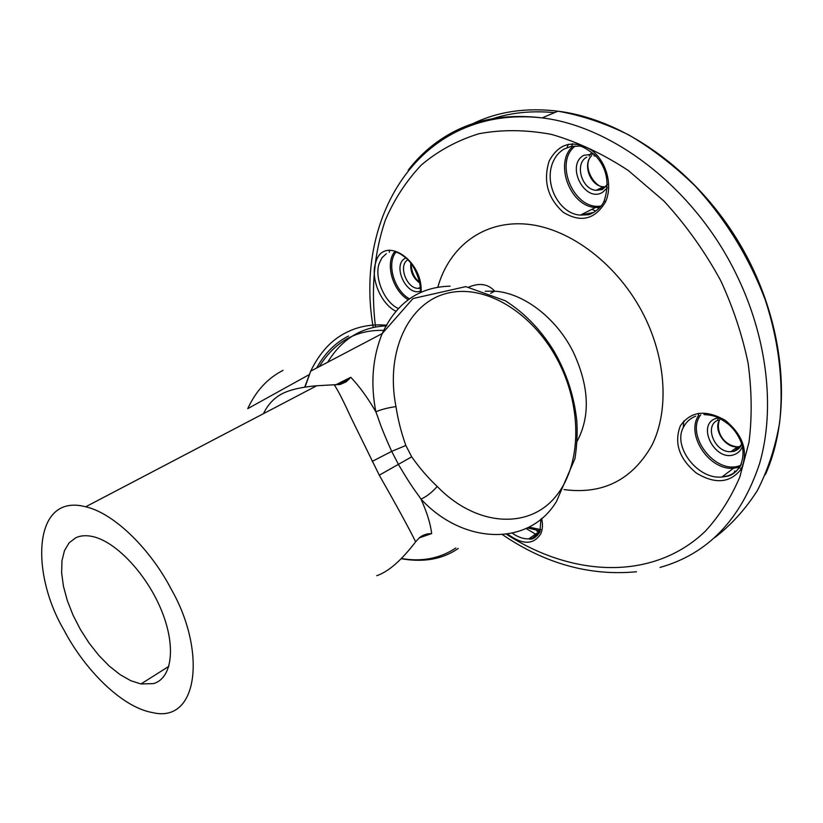<?xml version="1.0" encoding="UTF-8"?>
<svg xmlns="http://www.w3.org/2000/svg" width="823" height="823" viewBox="0 0 823 823"><rect width="100%" height="100%" fill="white"/><g stroke="black" fill="none" stroke-linecap="round" stroke-linejoin="round"><path stroke-width="1.23" d="M395.904 311.228C381.162 304.171 370.299 278.73 375.607 262.887C382.716 234.144 423.022 259.224 421.119 292.165M386.337 253.69L381.985 257.753L379.166 263.586C373.992 277.999 384.876 302.843 398.342 308.502M549.147 161.051C558.817 143.284 572.726 139.509 590.883 149.704C606.325 160.598 613.248 185.442 605.358 202.201C594.823 219.546 580.801 222.92 563.302 212.334C547.665 198.127 542.954 181.039 549.147 161.051M605.358 202.201L604.236 200.761C609.874 182.953 606.839 167.779 595.132 155.249C586.367 148.366 580.781 145.352 578.404 146.196L570.936 146.463L563.94 149.128C559.054 152.101 555.402 156.391 552.994 161.997C543.396 184.136 559.609 214.093 580.359 215.112L593.26 212.488M680.364 425.82C690.867 411.058 705.939 409.298 725.567 420.532C743.313 435.49 748.549 451.652 741.266 469.028C730.135 483.122 715.136 484.438 696.248 472.999C679.129 458.648 673.831 442.918 680.364 425.82M695.723 416.171C690.394 418.269 686.475 421.674 683.954 426.376C671.609 445.665 697.41 479.819 721.905 477.001L728.211 475.776L732.254 473.986L736.554 470.818L739.898 466.744M740.33 466.044L741.328 464.131M541.668 518.449C542.933 524.333 542.645 529.436 540.783 533.746C533.705 544.939 522.667 545.073 507.688 534.148M532.337 538.252L539.867 532.121C535.845 537.758 532.162 540.011 528.788 538.87L532.337 538.252M723.643 476.826L722.543 476.527M683.234 427.847L683.779 420.995M512.4 533.232C517.893 537.141 523.356 539.014 528.788 538.87L540.176 530.928L527.389 527.882M153.469 683.604C172.028 678.471 176.338 646.909 161.627 610.789C147.091 574.67 116.341 541.863 92.999 536.627C86.343 535.094 80.572 535.495 75.695 537.81L69.091 542.861L64.472 550.628L61.962 560.73L61.622 572.726L63.412 586.12L67.249 600.379L72.959 614.976L80.315 629.358L89.038 643L98.822 655.396L109.294 666.085L120.086 674.634L130.775 680.693L140.959 683.975L153.469 683.604M64.112 630.295C30.379 573.497 32.498 492.627 85.695 506.793C115.241 513.542 151.494 550.916 171.287 589.319C206.347 650.293 198.785 723.829 152.584 712.595C121.218 707.266 84.028 668.492 64.112 630.295M376.728 575.699C388.353 571.8 401.315 560.504 415.636 541.822L419.658 537.47L422.796 535.454L427.178 533.942L431.653 533.571L419.102 537.933M335.465 384.969L350.773 377.273L346.174 381.81L340.341 384.434L316.752 385.75C301.506 387.057 289.922 389.742 281.98 393.806C273.936 398.075 267.763 404.69 263.453 413.671M395.986 406.593C397.91 419.411 401.192 432.373 405.842 445.49L411.695 456.827C419.648 468.092 428.155 477.978 437.219 486.475C475.622 526.164 527.121 529.405 554.208 498.275C581.583 467.382 582.705 409.196 558.786 362.264C535.043 315.271 488.492 284.408 449.173 292.803C409.813 300.776 384.845 350.238 395.986 406.593C387.87 407.766 381.152 409.504 375.854 411.809C370.401 383.621 372.51 357.552 382.191 333.593C396.532 302.741 419.174 286.939 450.109 286.178M437.219 486.475C431.705 492.648 426.283 496.835 420.975 499.067C415.625 490.981 413.599 490.096 398.63 464.789L391.686 451.364C379.444 424.102 379.537 421.17 375.854 411.809C367.716 397.807 359.353 386.296 350.773 377.273M411.695 456.827L379.269 475.18L350.886 417.323C345.557 405.677 338.675 391.264 334.344 384.989M305.014 387.129L310.703 371.152L382.191 333.593L412.971 298.554L465.797 286.62L505.26 300.745C524.539 312.946 540.762 329.714 553.92 351.061C566.512 372.809 574.135 396.069 576.789 420.841C577.592 432.641 576.995 445.192 574.989 458.514L556.492 501.423C528.705 547.676 462.3 544.096 420.975 499.067C426.942 512.245 430.501 523.747 431.653 533.571M415.636 541.822C409.021 528.345 396.902 506.135 379.269 475.18M405.842 445.49L391.686 451.364L372.15 461.436M327.667 362.243C341.802 339.066 361.431 326.926 386.553 325.826M310.703 371.152C319.766 352.47 331.741 339.539 346.617 332.369C358.622 326.299 372.058 323.923 386.923 325.239M458.236 548.437C442.753 559.229 423.722 562.654 401.161 558.704M319.262 366.657C334.796 341.648 356.338 329.56 383.878 330.393M718.232 420.09C703.49 425.296 714.868 453.185 731.04 451.642L734.404 451.035L740.793 445.438M742.346 446.385C740.875 450.5 738.159 453.257 734.188 454.646C714.817 462.012 696.001 424.658 716 418.423L718.376 417.806M407.92 259.77C397.931 264.996 406.48 288.606 418.197 288.369L420.306 288.194M420.388 291.116C406.418 296.63 391.841 264.975 405.297 258.206L405.934 257.866M586.83 157.121C574.187 163.458 581.696 189.732 596.202 190.319L602.765 189.043M607.405 187.819L602.487 192.387C584.567 203.188 565.319 164.96 583.867 155.31L593.795 153.963M700.692 414.864C684.911 435.13 715.352 474.984 739.733 465.684L740.721 465.334M419.617 282.917C412.992 277.896 410.07 271.312 410.842 263.175M590.76 153.582L589.083 156.072M601.294 187.819L603.681 188.498M605.718 186.78L603.413 186.78C590.513 186.245 582.159 164.312 591.634 155.66M718.52 417.868L717.625 420.018M738.025 448.35L738.982 448.381M740.237 446.436L737.521 446.858C724.888 448.062 712.728 429.256 719.847 419.555M599.72 207.499L595.554 207.489L580.359 215.112L587.859 214.762C588.095 215.431 600.214 210.791 604.236 200.761L604.576 200.02M539.651 532.543L536.699 530.876M526.103 528.51L537.656 535.382M492.956 118.594C511.937 112.494 532.44 110.519 554.476 112.658M714.94 537.46C731.236 524.899 745.35 509.303 757.294 490.673C767.736 470.447 775.163 447.877 779.587 422.981C783.866 384.372 779.093 342.018 765.225 299.86C749.125 257.362 725.835 219.484 695.373 186.224C674.418 165.814 652.228 148.716 628.793 134.921C605.049 123.244 581.429 115.333 557.932 111.187C526.185 107.329 497.74 111.537 472.597 123.789M455.849 547.984C439.986 558.508 421.818 562.016 401.357 558.508M304.705 387.17L310.785 370.967M348.52 336.051C335.228 342.8 324.601 353.468 316.629 368.046M283.03 370.36C267.609 378.241 255.85 391.018 247.744 408.661L309.109 374.681M602.837 189.002L607.004 185.175M506.567 534.312C572.458 577.139 653.308 581.203 705.352 531.185C719.384 515.97 730.886 497.884 739.846 476.929L748.992 442.28C752.15 417.168 751.852 390.812 748.107 363.21C742.346 335.342 733.242 307.864 720.794 280.797C704.91 251.581 685.96 224.998 663.945 201.049L628.299 170.505C603.002 153.891 577.376 141.844 551.431 134.386C525.846 129.643 501.629 129.437 478.791 133.768C457.135 140.496 437.98 150.918 421.325 165.022C406.305 180.906 394.31 199.269 385.329 220.132C374.126 253.186 370.844 288.78 375.483 326.906M408.177 170.196C417.734 157.707 429.061 147.163 442.157 138.542C470.221 120.137 503.563 113.245 542.162 117.884C613.67 126.475 694.386 188.508 735.721 273.133C767.54 337.296 775.482 408.866 759.547 463.699C740.916 519.447 707.739 554.023 660.036 567.428M577.129 441.272C590.533 416.078 589.227 386.285 573.209 351.905C556.255 317.822 523.325 292.875 494.695 291.188L485.272 291.239M437.846 287.155C449.163 246.735 483.502 220.101 526.936 224.175C570.267 228.218 618.618 264.934 644.028 315.528C666.589 360.464 668.955 411.407 651.847 445.449C632.054 479.994 602.786 494.716 564.043 489.592M389.608 250.151L389.341 252.291M568.292 144.262L566.996 147.739M591.953 209.299L595.626 211.048M599.021 208.219L597.364 207.561M571.841 145.558L572.643 143.747M599.772 207.437L595.554 207.489C569.989 206.573 553.642 162.491 573.086 146.134M575.256 146.021C553.313 162.543 574.351 211.048 601.047 205.966M734.394 471.106L736.174 471.476M741.626 468.4L740.474 468.308M739.116 468.133L738.447 468.04M698.141 416.325L698.243 415.368M698.398 414.308L698.573 413.311M739.64 467.135L733.55 468.236C709.056 470.643 685.25 434.277 698.789 415.234M528.922 527.111L540.783 529.58M408.187 299.726C392.766 290.797 384.927 263.823 394.505 251.92M395.894 252.208C386.337 263.741 394.186 290.416 409.412 298.831M719.755 419.576C715.259 428.834 721.75 445.243 737.521 446.858L731.04 451.642L734.116 451.323C738.766 449.358 741.214 446.683 741.461 443.288M420.244 287.35L418.197 288.369L420.316 288.4M590.328 157.214C582.334 168.057 595.626 187.737 603.413 186.78L596.202 190.319L602.261 189.599L607.456 184.352M411.222 263.679C411.387 271.785 414.134 277.937 419.463 282.155M593.445 153.891L592.869 154.312M394.587 251.931C397.314 251.961 401.398 254.214 406.84 258.7C416.119 267.136 421.407 284.274 420.347 292.515M703.953 414.545C714.837 415.44 717.862 416.541 728.561 424.359C733.91 428.968 738.056 434.853 741.009 442.023C744.033 450.099 743.653 458.421 739.887 466.96C731.925 477.042 727.933 476.023 721.905 477.001L733.55 468.236L739.712 467.042M540.968 519.035L539.867 532.111M765.411 474.562C792.642 413.722 785.379 324.19 742.377 248.433C699.365 172.727 625.377 119.541 557.932 111.187L542.162 117.884C420.687 104.408 353.725 215.801 373.148 327.029M490.642 293.307L494.695 291.188C488.214 283.966 479.614 282.587 468.873 287.052M502.647 534.765C545.371 563.817 589.968 576.151 636.457 571.759M593.908 155.712L596.212 156.37M348.808 379.598L338.51 384.763M85.695 506.793L316.752 385.75M168.88 666.332L140.959 683.975"/></g></svg>
